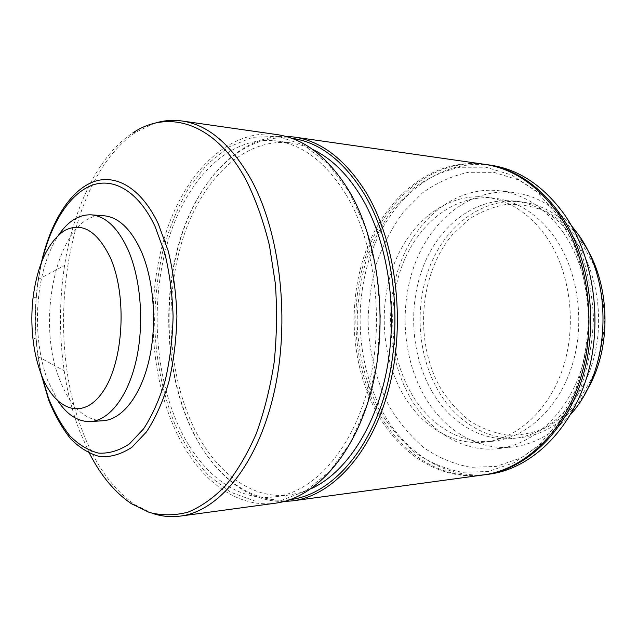 <?xml version="1.0" encoding="UTF-8"?>
<svg xmlns="http://www.w3.org/2000/svg" width="637" height="637" viewBox="0 0 637 637"><rect width="100%" height="100%" fill="white"/><g stroke="black" fill="none" stroke-linecap="round" stroke-linejoin="round"><path stroke-width="0.48" stroke-dasharray="3.19 2.39" d="M581.135 242.028L593.628 264.554C599.903 281.474 603.534 299.35 604.521 318.166C603.884 337.013 600.58 355.016 594.608 372.167C587.242 388.323 577.934 402.146 566.691 413.636L548.202 426.734C534.921 432.666 521.432 435.485 507.737 435.198C494.256 433.176 481.588 428.43 469.732 420.961C458.584 412.131 448.95 401.35 440.836 388.618C414.018 342.236 418.859 274.244 452.501 234.607L468.147 219.869C479.86 212.057 492.425 206.929 505.834 204.501C519.489 203.776 532.986 206.165 546.331 211.643C559.27 218.929 570.863 229.057 581.135 242.028M586.144 391.516C568.554 419.202 546.514 434.601 520.031 437.715C487.233 441.282 455.758 421.447 437.898 390.107C417.052 353.67 414.345 303.921 430.731 264.244C447.158 224.71 482.782 197.765 520.883 201.81C544.245 204.62 564.374 217.392 581.247 240.117M431.448 390.481C410.61 353.83 407.903 303.817 424.29 263.917C440.7 224.16 476.317 197.04 514.441 201.077C537.819 203.896 557.956 216.731 574.853 239.592C598.215 272.437 605.341 323.317 591.797 365.097C578.245 406.916 546.315 435.063 513.581 438.399C480.768 441.967 449.3 421.997 431.448 390.481M570.648 414.408C553.585 433.606 534.26 444.467 512.681 446.991C477.113 451.131 443.097 429.394 423.963 395.282C401.772 355.852 399.017 302.28 416.63 259.538C434.275 216.962 472.543 187.827 513.605 192.478C535.168 195.161 554.413 206.157 571.333 225.482M562.957 232.075C588.11 267.612 595.969 323.015 581.557 368.56C567.137 414.161 532.994 444.841 498.086 448.647C462.486 452.796 428.494 430.716 409.392 396.174C387.224 356.234 384.477 302.026 402.066 258.741C419.695 215.632 457.923 186.068 499.018 190.718C523.67 193.847 544.985 207.638 562.957 232.075M410.483 392.018C389.581 354.49 386.89 303.371 403.332 262.54C419.815 221.867 455.582 194.03 493.97 198.107C517.467 200.95 537.739 214.064 554.763 237.442C578.332 271.075 585.546 323.301 571.883 366.148C558.211 409.05 526.019 437.858 493.086 441.218C460.033 444.833 428.398 424.298 410.483 392.018M546.331 236.749C569.916 270.637 577.146 323.301 563.458 366.498C549.771 409.742 517.539 438.766 484.606 442.118C451.537 445.741 419.926 425.022 402.027 392.503C381.141 354.698 378.458 303.228 394.884 262.11C411.351 221.143 447.094 193.067 485.49 197.144C509.003 199.986 529.275 213.188 546.331 236.749M563.299 218.427L579.367 247.538C587.489 269.555 592.187 292.893 593.477 317.537C592.641 342.228 588.365 365.742 580.633 388.084L565.059 417.808L544.818 441.425L521.361 457.804L496.183 466.427L470.751 467.303C454.101 464.238 438.551 457.78 424.107 447.922C410.586 436.409 398.953 422.546 389.215 406.334C376.125 380.799 368.927 351.473 368.051 321.247C368.608 301.078 371.546 281.458 376.873 262.38C383.53 243.939 392.328 227.194 403.277 212.169L422.22 193.091C436.472 182.811 451.88 175.884 468.434 172.301L493.794 172.332L519.028 180.072L542.7 195.591L563.299 218.427M489.343 474.143C445.661 480.155 404.344 452.533 381.714 410.132C355.884 361.904 353.081 297.296 374.118 245.619C395.195 194.213 440.9 158.557 490.466 165.158M484.144 474.844C440.764 480.378 399.885 452.7 377.415 410.435C351.688 362.174 348.821 297.59 369.643 245.81C390.513 194.293 435.859 158.334 485.275 164.426M557.399 214.669L573.993 244.807C582.377 267.644 587.234 291.842 588.564 317.425C587.696 343.048 583.277 367.445 575.291 390.608L559.214 421.407L538.337 445.812L514.17 462.685L488.276 471.499L462.167 472.288C445.08 469.047 429.155 462.311 414.376 452.063C400.538 440.127 388.65 425.787 378.704 409.034C365.351 382.662 358.002 352.42 357.118 321.271C357.683 300.481 360.685 280.248 366.124 260.573C372.908 241.542 381.889 224.256 393.077 208.713L412.45 188.958C427.037 178.288 442.819 171.058 459.795 167.276L485.832 167.197L511.782 175.095L536.155 191.076L557.399 214.669M483.276 474.963C439.594 480.975 398.292 453.178 375.687 410.562C349.888 362.079 347.093 297.168 368.106 245.237C389.167 193.576 434.832 157.697 484.407 164.29M283.991 501.51C244.56 502.155 209.255 469.819 189.332 423.812C165.787 369.253 162.634 297.845 180.574 238.771C198.633 180.064 238.748 135.848 285.32 136.294M290.329 499.575C248.382 504.878 209.804 471.81 188.791 423.095C164.76 367.398 162.172 294.007 181.649 234.472C201.188 175.302 243.883 132.592 291.642 138.277M311.382 488.579L300.608 492.624L289.763 494.909C248.924 500.292 211.197 468.227 190.622 420.683C167.085 366.347 164.545 294.533 183.623 236.399C202.765 178.615 244.544 137.154 291.037 142.943L301.866 145.308L312.608 149.432M346.353 195.089C375.249 243.533 384.875 321.804 368.568 385.926C352.269 450.152 313.619 492.114 275.248 496.812C234.591 502.163 197.096 469.676 176.664 421.646C153.294 366.745 150.778 294.262 169.729 235.539C188.735 177.174 230.252 135.187 276.538 140.936C303.005 144.631 326.279 162.69 346.353 195.089M174.849 424.083C162.268 392.87 155.412 357.381 154.608 320.897C155.149 296.547 157.984 272.811 163.112 249.688C169.506 227.266 178.01 206.778 188.616 188.234L207.073 164.426L228.675 147.012L252.674 137.281L278.066 136.35L303.586 145.005L327.768 163.542L349.004 191.554L365.694 227.823L376.467 270.263L380.393 316.103L377.104 362.135L366.896 405.14L350.668 442.269L329.751 471.34L305.728 491.023L280.224 500.833L254.736 500.977L230.554 492.202L208.689 475.6C195.503 461.14 184.22 443.965 174.849 424.083M275.598 503.166C233.182 508.939 194.189 474.947 173.065 424.975C148.986 368.027 146.478 293.1 166.106 232.354C185.805 171.99 228.826 128.411 276.936 134.582M152.761 513.462L135.036 504.791C112.733 489.304 95.247 464.843 82.571 431.408C43.252 331.67 66.662 177.062 136.39 131.939L154.178 123.403M58.182 401.39L47.6 380.257C43.125 368.106 40.107 354.737 38.546 340.134C37.01 325.38 37.065 310.633 38.706 295.887C41.628 270.996 48.324 250.628 58.787 234.774M103.043 420.746C84.769 420.524 70.341 406.876 59.759 379.811C34.04 317.433 59.647 211.221 103.783 215.744M41.771 375.734C33.188 337.228 33.323 298.753 42.185 260.31M89.475 453.385L79.482 430.811C72.475 412.163 67.379 392.145 64.194 370.766C59.098 335.643 59.225 300.529 64.576 265.446C73.55 207.312 98.305 155.364 132.783 132.958L136.39 131.939M41.087 373.975L37.925 356.537C34.326 330.842 34.422 305.155 38.204 279.484L41.493 262.062M520.883 201.81L514.441 201.077M512.681 446.991L498.086 448.647M493.086 441.218L484.606 442.118M275.248 496.812L289.763 494.909M131.437 503.74L135.036 504.791M276.538 140.936L291.037 142.943M520.031 437.715L513.581 438.399M37.925 356.537L64.194 370.766M38.204 279.484L64.576 265.446M493.97 198.107L485.49 197.144M513.605 192.478L499.018 190.718M32.829 337.642L38.546 340.134M32.973 298.339L38.706 295.887"/><path stroke-width="0.96" d="M571.333 225.482L577.441 233.357C614.243 282.167 610.724 370.535 570.648 414.408M485.275 164.426L490.466 165.158C518.367 169.243 542.7 185.248 563.466 213.196C593.588 255.206 603.597 321.685 586.94 376.658C570.282 431.703 530.191 468.824 489.343 474.143L484.144 474.844M486.142 164.545C514.051 168.622 538.392 184.682 559.175 212.734C589.313 254.911 599.337 321.677 582.664 376.881C565.982 432.165 525.867 469.413 485.02 474.724M285.32 136.294L293.864 137.011L484.407 164.29C512.315 168.375 536.657 184.459 557.447 212.551C587.593 254.792 597.617 321.677 580.936 376.977C564.255 432.348 524.132 469.644 483.276 474.963L292.542 500.865L283.991 501.51M293.864 137.011C321.12 140.936 345.119 159.29 365.861 192.079C395.951 241.463 406.111 321.406 389.263 387.025C372.446 452.748 332.363 495.793 292.542 500.865M291.642 138.277C318.954 141.947 342.993 160.229 363.759 193.122C393.65 242.299 403.635 321.932 386.747 387.113C369.89 452.405 329.91 494.933 290.329 499.575M312.608 149.432C330.953 158.024 347.117 173.75 361.107 196.602C387.216 240.006 398.069 307.392 387.304 367.079C376.491 426.806 345.843 472.869 311.382 488.579M154.178 123.403C163.207 120.489 172.452 119.676 181.895 120.974L276.936 134.582C304.064 138.484 327.959 157.036 348.638 190.24C378.641 240.253 388.777 321.39 371.968 387.933C355.175 454.587 315.211 498.134 275.598 503.166L180.462 516.081C171.011 517.316 161.774 516.44 152.761 513.462M181.895 120.974C208.028 124.693 231.159 144.312 251.289 179.841C280.503 233.397 290.44 321.263 273.966 393.069C257.523 465.002 218.587 511.32 180.462 516.081M40.8 373.21C36.866 362.469 34.207 350.613 32.829 337.642C31.484 324.536 31.532 311.437 32.973 298.339C37.264 265.032 47.687 242.49 64.249 230.713C81.663 221.604 97.015 230.57 110.312 257.611C127.336 295.656 123.634 361.617 103.154 391.333C82.921 421.638 54.121 410.276 40.8 373.21M58.787 234.774C68.27 221.031 79.092 214.382 91.25 214.844C105.447 216.11 117.606 227.528 127.734 249.083C140.888 278.385 144.472 323.707 136.207 360.224C127.949 396.779 109.238 420.46 90.502 421.559C78.335 421.933 67.562 415.205 58.182 401.39M91.25 214.844L103.783 215.744C118.1 217.026 130.354 228.357 140.562 249.728C153.812 278.791 157.419 323.707 149.098 359.897C140.785 396.134 121.93 419.64 103.043 420.746L90.502 421.559M42.185 260.31C51.271 223.284 69.457 194.102 91.497 185.447C113.474 177.022 138.476 191.275 155.046 226.414L164.696 252.865C169.553 272.827 172.348 293.952 173.097 316.247C172.571 338.581 169.968 359.881 165.302 380.138C159.553 399.184 152.339 415.396 143.644 428.781L129.407 443.909C119.23 450.638 108.951 453.711 98.56 453.122C88.368 450.518 78.829 444.777 69.951 435.899C61.622 425.476 54.448 412.864 48.436 398.045L41.771 375.734M132.783 132.958C168.606 108.712 215.585 122.662 246.439 180.701C255.891 199.954 263.583 221.612 269.491 245.667L275.359 283.672C277.23 310.092 276.816 336.4 274.117 362.596C270.128 388.188 264.164 411.916 256.201 433.789C247.267 454.157 237.036 471.468 225.49 485.728C213.451 498.03 200.918 506.853 187.907 512.188C174.849 515.556 162.021 515.652 149.432 512.49L131.437 503.74C114.883 492.481 100.893 475.696 89.475 453.385M41.493 262.062C50.427 223.197 69.027 192.087 91.895 182.389C114.7 172.922 140.928 187.254 158.279 223.834L168.24 251.01C173.256 271.529 176.146 293.259 176.919 316.199C176.377 339.171 173.694 361.075 168.869 381.913C162.937 401.485 155.484 418.135 146.51 431.854L131.835 447.333C121.356 454.205 110.774 457.31 100.089 456.657C89.61 453.934 79.808 448.002 70.691 438.861C62.147 428.144 54.798 415.189 48.635 399.996L41.087 373.975M581.247 240.117C610.795 279.977 613.128 348.304 586.144 391.516"/></g></svg>
